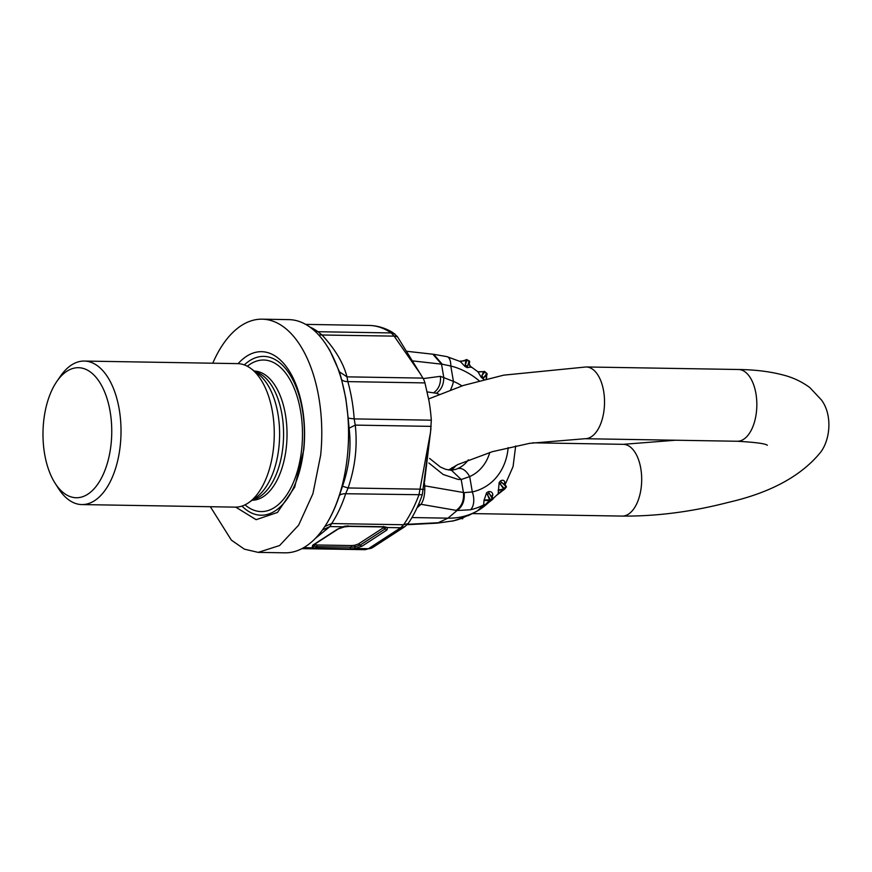 <?xml version="1.0" encoding="UTF-8"?>
<svg xmlns="http://www.w3.org/2000/svg" width="872" height="872" viewBox="0 0 872 872"><rect width="100%" height="100%" fill="white"/><g stroke="black" fill="none" stroke-linecap="round" stroke-linejoin="round"><path stroke-width="1.31" d="M323.915 527.854L324.853 526.481A116.074 61.334 -89 0 0 339.361 495.612L342.5 486.238C349.236 466.88 351.438 447.532 349.105 428.185L348.179 418.146L354.185 418.898A112.139 59.252 91 0 0 351.885 399.692A112.139 59.252 -89 0 0 347.819 381.62L347.002 376.846L422.942 378.11A17.941 9.483 91 0 1 424.947 382.906L429.013 400.978A112.139 59.252 91 0 1 431.313 420.184L430.517 432.283L418.931 494.958C414.603 506.403 409.491 516.333 403.605 524.748L400.673 527.756L368.453 548.695L365.237 549.676L301.952 548.63M385.969 527.288L383.484 526.971A2.245 1.188 -89 0 0 383.996 526.753L387.462 527.527L400.673 527.756L404.979 526.557L408.129 523.549C413.71 515.472 418.429 505.869 422.288 494.751L430.517 432.283M369.717 325.463L369.608 325.452C377.718 325.736 385.424 328.079 392.727 332.505L397.414 336.657L422.942 378.11M383.604 526.416L383.331 527.8L386.994 529.969L362.109 546.145A2.245 1.798 -123 0 1 360.289 545.055L354.904 546.875L350.806 547.213L351.59 545.556L354.566 545.283L355.242 548.477L349.89 548.924L303.794 547.616M258.177 552.379L284.959 552.826A116.619 61.629 -89 0 0 323.73 528.127A116.619 61.629 -89 0 0 347.448 455.576A116.619 61.629 -89 0 0 345.606 398.079A116.619 61.629 -89 0 0 326.782 345.606A116.619 61.629 -89 0 0 288.85 319.621L262.069 319.174A116.619 61.629 91 0 1 320.667 455.13L312.917 493.716L298.638 525.14L279.607 545.534L258.177 552.379L244.356 549.153L231.353 540.117L210.359 506.719M431.313 420.184L354.185 418.898L355.253 425.111L349.105 428.185M423.53 489.388A11.216 1.264 -169.8 0 1 420.304 489.17L348.102 487.971L345.672 493.737A13.462 5.755 18.1 0 0 339.361 495.612M422.288 494.751L345.672 493.737A112.139 59.252 91 0 1 331.654 523.549L329.954 526.568L322.433 529.969M408.129 523.549L403.605 524.748L331.654 523.549L324.853 526.481M394.787 333.812L391.245 332.94C384.138 328.155 376.9 325.659 369.543 325.452L305.701 324.384L369.445 325.452M397.414 336.657L394.133 336.123L391.245 332.94L317.975 331.72A112.139 59.252 -89 0 0 309.778 326.978M351.59 545.556L317.266 544.989L316.482 546.635L350.806 547.213L349.89 548.924M313.113 545.338L313.702 546.188L316.482 546.635A2.245 1.188 91 0 1 315.566 548.346M317.266 544.989L315.272 544.629L312.132 547.758L312.601 545.316L314.073 544.281M424.947 382.906L347.819 381.62A13.462 5.668 -15.8 0 1 341.584 379.56L339.481 371.875L347.002 376.846C343.372 362.948 335.022 348.974 321.932 334.924L317.975 331.72L314.923 331.175M329.78 350.293L339.481 371.875M342.5 486.238L348.102 487.971C355.209 467.098 357.596 446.137 355.253 425.111L431.193 426.375M212.757 363.21A116.619 61.629 91 0 1 262.069 319.174M313.157 545.207L338.336 528.912A2.245 1.798 -123 0 1 337.475 529.151L344.331 526.285L348.418 525.881M318.662 334.946L394.133 336.123L420.577 374.175M383.331 527.8L358.457 543.965L360.289 545.055L385.162 528.89L385.533 526.971L387.462 527.527L386.994 529.969M238.143 363.646A84.104 44.439 91 0 1 286.016 366.316A84.104 44.439 91 0 1 303.783 449.734L294.692 487.143L277.46 512.453L256.128 519.679L235.745 507.133M241.98 506.076A79.439 41.976 -89 0 0 303.652 448.993A79.439 41.976 -89 0 0 288.076 371.864A79.439 41.976 -89 0 0 244.334 364.91M81.881 504.572L235.124 507.133A71.766 37.921 -89 0 0 248.836 502.566A71.766 37.921 -89 0 0 273.59 447.292A71.766 37.921 -89 0 0 251.071 368.649A71.766 37.921 -89 0 0 237.522 363.624L84.279 361.062A71.766 37.921 91 0 1 120.336 444.731A71.766 37.921 91 0 1 81.881 504.572A71.766 37.921 91 0 1 58.533 488.582L55.121 483.262A65.04 34.368 91 0 1 43.6 421.928A65.04 34.368 91 0 1 56.822 381.467A65.04 34.368 91 0 1 95.626 376.857A65.04 34.368 91 0 1 111.136 443.521A65.04 34.368 91 0 1 55.121 483.262M56.822 381.467L60.408 376.268A71.766 37.921 91 0 1 84.279 361.062M417.056 507.777L421.034 504.299L457.07 510.512L470.455 509.76A82.611 66.076 -123 0 0 483.644 504.921L485.377 504.517L489.77 500.201L487.317 494.402L490.794 500.474L484.025 500.463L483.644 504.921L477.475 510.861A84.104 67.264 -123 0 1 477.017 511.112A84.104 67.264 -123 0 1 473.267 513.009A84.104 67.264 -123 0 1 447.936 518.164L411.944 517.554M407.551 524.312L438.278 522.72L447.936 518.164L457.07 510.512C462.52 506.621 464.874 500.659 464.144 492.626L472.308 491.95A68.092 54.467 57 0 0 508.18 447.598M456.121 510.36C461.713 506.49 464.144 500.539 463.435 492.506L464.144 492.626M418.375 504.844L421.034 504.299C423.836 500.168 425.067 493.999 424.719 485.824L424.021 485.606M453.375 520.857L437.254 523.135L453.375 520.857A82.611 66.076 57 0 0 464.046 517.249L473.267 513.009M470.455 509.76A14.573 8.393 -102.8 0 0 472.308 491.95L469.692 476.592L461.212 479.513L458.007 479.393L443.205 474.499L428.893 463.01M484.025 500.463L486.598 492.745A73.891 59.1 57 0 0 488.418 491.677C490.751 491.274 492.2 492.124 492.778 494.217L492.244 497.149M504.528 484.592L504.692 481.791L504.398 484.385L506.087 486.096L501.574 482.303A75.668 60.528 -123 0 1 500.168 483.982L499.144 482.576L498.195 493.737L493.051 498.642A82.611 66.076 57 0 0 494.053 497.759M504.692 481.791C503.907 480.08 502.512 479.796 500.517 480.93A4.491 2.605 38.8 0 0 501.574 482.303L505.913 486.423A81.75 65.389 -123 0 1 504.517 488.113L503.689 489.05L498.185 490.598M484.124 379.582L483.088 378.862A73.891 59.1 57 0 0 481.137 377.173L477.921 371.766L469.681 365.782M479.229 380.857A68.092 54.467 57 0 0 452.906 366.578A68.092 54.467 57 0 0 450.802 366.033A14.573 6.682 103.6 0 0 446.9 356.626L460.383 361.586L465.844 360.005L465.245 365.128A75.668 60.528 -123 0 1 467.49 366.295L467.228 367.657L470.924 367.014M460.383 361.586L465.038 366.513A4.491 1.591 -63.5 0 1 465.245 365.128L466.978 360.18A81.75 65.389 -123 0 1 469.223 361.357L469.605 361.749A0.894 0.741 -24.8 0 0 469.583 361.27L469.583 361.27A0.894 0.741 -24.8 0 0 469.256 360.954M485.377 504.517L477.475 510.861M419.487 502.207L421.002 498.337M461.735 518.24L462.749 518.687L461.768 518.382L466.553 516.017M468.101 515.734L473.834 512.758M490.206 499.809L484.025 500.027M488.418 491.677A4.491 2.692 58.2 0 0 489.181 493.301A75.668 60.528 -123 0 1 487.317 494.402L486.598 492.745M491.623 496.244L492.898 498.119A0.894 0.883 74.9 0 1 492.658 499.362L489.181 493.301L492.615 498.326A81.75 65.389 -123 0 1 490.762 499.427L490.794 500.474L477.627 510.763M491.819 496.68L492.778 494.217M491.797 496.495L492.811 495.187M488.843 502.337L486.423 504.474A84.104 67.264 -123 0 1 480.091 509.27A84.104 67.264 -123 0 1 479.578 509.597L479.469 509.673A84.104 67.264 -123 0 1 478.575 510.218A84.104 67.264 -123 0 1 477.594 510.785M480.755 508.659L479.578 509.597M497.923 493.999L503.689 489.05L504.692 489.029L503.689 489.05M498.13 490.162L503.678 488.952L500.168 483.982L504.692 489.029A0.894 0.894 0 0 0 504.735 488.996L506.109 487.328A82.644 66.098 -123 0 1 505.466 488.124A82.644 66.098 -123 0 1 504.779 488.941M504.834 482.587L504.31 484.004M481.137 377.173A4.491 0.948 -49.8 0 1 481.726 376.028L483.655 371.679L484.69 372.028A81.75 65.389 -123 0 1 486.674 373.761L486.947 374.589L483.72 377.761L486.827 373.39L486.489 378.993M486.99 374.284A0.894 0.643 -14.9 0 0 487.088 373.826A0.894 0.894 0 0 0 486.827 373.39L484.821 371.636L481.726 376.028A75.668 60.528 -123 0 1 483.72 377.761L483.088 378.862M477.9 371.821L483.655 371.679L477.932 371.93M484.658 371.679L484.821 371.636A0.894 0.894 0 0 0 483.764 371.548L483.764 371.548A0.894 0.741 -121.5 0 0 483.644 371.657L477.921 371.766M471.12 367.363L469.201 364.158L469.289 362.861M469.398 362.545L469.616 361.945A0.894 0.894 0 0 0 469.191 360.855L467.49 366.295L469.583 362L469.201 364.147L470.215 366.458M460.285 361.422L466.978 360.18L466.618 359.58A0.894 0.894 0 0 0 466.073 359.7L466.073 359.7A0.894 0.741 -120.2 0 1 466.509 359.624M463.98 360.921L465.822 359.973A0.894 0.741 -120.2 0 1 466.073 359.7L463.98 360.921L460.089 361.128M455.762 469.387L457.746 468.58C462.073 467.632 466.051 470.302 469.692 476.592A54.075 43.251 57 0 0 489.781 452.426M455.773 469.376L451.445 470.259L461.212 479.513L463.435 492.506L424.719 485.824L424.392 482.75M462.749 518.687L462.727 518.698A0.894 0.894 0 0 1 461.571 518.404L461.637 518.284M446.9 356.626L433.635 354.294L442.213 364.213L450.802 366.033L453.429 381.38A13.462 5.232 112.8 0 1 450.573 389.784M427.226 391.91L436.371 393.261C441.45 389.631 443.903 384.258 443.728 377.14L441.515 364.147L442.213 364.213M423.225 378.601L440.415 376.333L453.429 381.38A54.075 43.251 57 0 1 461.975 385.893M492.778 499.264A0.894 0.719 -128 0 1 492.658 499.362L479.469 509.673M480.516 508.845L479.502 509.64M496.92 495.067L499.416 493.094M506.087 486.096A0.894 0.883 9 0 1 506.349 486.859A0.894 0.894 0 0 0 506.076 486.075L506.163 487.285A0.894 0.894 0 0 0 506.349 486.859A0.894 0.883 9 0 1 506.196 487.23M466.324 359.962L466.618 359.58A0.894 0.894 0 0 1 466.934 359.667L469.016 360.888M436.371 393.261L439.052 394.275M450.879 470.259A38.128 30.498 57 0 0 454.813 466.912A38.128 30.498 57 0 0 456.111 465.441M301.952 548.619L365.237 549.676L372.747 547.507A11.216 8.971 -123 0 1 368.453 548.695L355.242 548.477L362.109 546.145M348.179 418.146L345.792 398.264L341.584 379.56M404.979 526.557L372.747 547.507M337.475 529.151L312.601 545.316M344.353 526.808L329.954 526.568L315.402 538.373M383.996 526.753L349.672 526.187M354.566 545.283L358.457 543.965M247.332 366.251A75.799 40.058 91 0 1 287.836 376.148A75.799 40.058 91 0 1 301.767 448.393A75.799 40.058 91 0 1 245.021 504.834M254.308 371.08A64.593 34.128 91 0 1 286.419 446.377A64.593 34.128 91 0 1 252.15 500.234M255.104 371.679A64.593 34.128 91 0 1 282.964 446.311A64.593 34.128 91 0 1 252.967 499.667M251.071 368.649L258.243 374.055A66.087 34.924 91 0 1 278.986 446.486A66.087 34.924 91 0 1 256.194 497.4L248.836 502.566M437.003 522.775A14.573 4.327 87 0 1 436.055 523.2L437.254 523.135M499.144 482.576A73.891 59.1 57 0 0 500.517 480.93M467.228 367.657A73.891 59.1 57 0 0 465.038 366.513M492.658 499.362A82.644 66.098 -123 0 1 491.83 499.874A82.644 66.098 -123 0 1 490.794 500.474M457.746 468.58A40.755 32.591 57 0 0 468.395 459.806M504.517 489.17L496.833 495.154M486.74 379.353C487.001 378.186 485.246 380.802 486.947 374.589A0.894 0.894 0 0 0 487.088 373.826A0.894 0.643 -14.9 0 0 486.816 373.499M482.99 372.028L483.764 371.548A0.894 0.741 -121.5 0 1 484.298 371.483M433.635 354.294L432.85 354.206L441.515 364.147L412.565 360.899M452.143 467.665A40.755 32.591 -123 0 1 450.748 470.248M434.005 392.509C438.878 388.803 441.014 383.418 440.415 376.333M448.546 470.03L457.855 464.536L492.429 451.652L529.751 443.314L584.97 438.714L737.265 441.254A35.883 18.966 -89 0 0 743.663 439.281A35.883 18.966 -89 0 0 756.656 399.583A35.883 18.966 -89 0 0 738.464 369.499C755.141 369.706 770.02 371.537 783.1 374.993C792.713 377.391 801.608 381.576 809.794 387.539L821.489 400.008C832.695 415.137 830.264 440.011 820.367 452.546C801.008 476.145 770.314 492.756 728.284 502.392C691.823 511.82 656.431 516.377 622.128 516.082A35.883 18.966 91 0 0 628.516 514.109A35.883 18.966 91 0 0 641.509 474.412A35.883 18.966 91 0 0 623.317 444.328L675.506 440.229M476.363 511.472A35.883 18.966 91 0 1 476.221 511.57A35.883 18.966 91 0 1 473.758 512.834M584.97 438.714A35.883 18.966 -89 0 0 591.369 436.741A35.883 18.966 -89 0 0 604.351 397.043A35.883 18.966 -89 0 0 586.169 366.959L738.464 369.499M329.845 350.381L326.782 345.606M338.336 528.912L344.396 526.895L349.149 526.394L383.484 526.971M407.224 524.693L436.055 523.2M504.964 485.006L513.063 466.618L515.679 445.952M464.046 517.249L452.405 521.183M451.445 470.259L445.756 469.365L440.404 467.032L429.591 458.421M479.785 509.422L492.713 499.318A0.894 0.894 0 0 0 492.898 498.108M504.692 489.039A0.894 0.894 0 0 1 504.615 489.116L496.768 495.22M430.964 428.337L424.566 481.431M450.606 470.248L451.794 467.883M432.85 354.206L406.625 351.274M472.341 513.586L622.128 516.082M428.653 398.929L463.315 385.468L503.667 375.156L586.169 366.959M737.265 441.254C755.577 442.3 765.616 443.641 767.36 445.309M532.781 442.813L623.317 444.328"/></g></svg>
